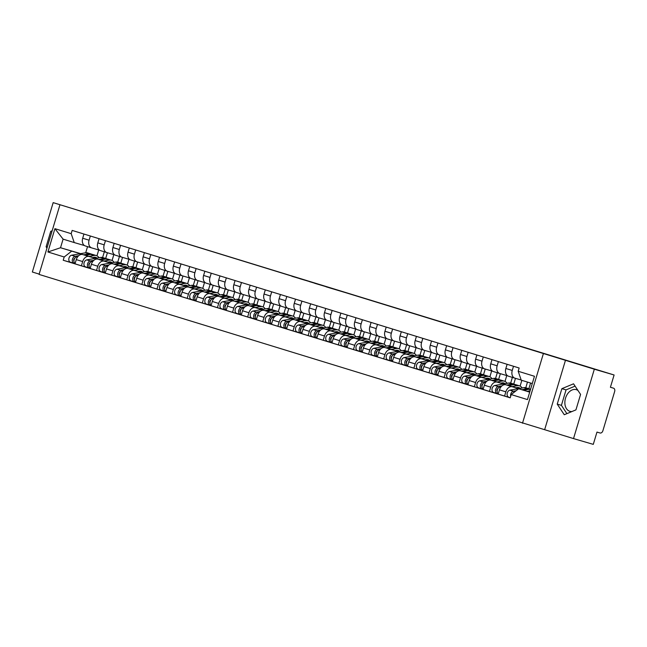 <?xml version="1.0" encoding="UTF-8"?>
<svg xmlns="http://www.w3.org/2000/svg" width="647" height="647" viewBox="0 0 647 647"><rect width="100%" height="100%" fill="white"/><g stroke="black" fill="none" stroke-linecap="round" stroke-linejoin="round"><path stroke-width="0.97" d="M328.983 287.689L358.551 296.512L328.983 287.689M571.932 411.549A11.298 7.91 106.3 0 1 569.91 411.338A11.298 7.91 106.3 0 1 569.829 411.314A11.298 7.91 106.3 0 1 565.51 398.22A11.298 7.91 106.3 0 1 576.251 389.648A11.298 7.91 106.3 0 1 576.323 389.672A11.298 7.91 106.3 0 1 577.973 390.489M291.886 276.172L316.124 283.443L291.862 276.269M565.462 360.314L544.645 429.697L573.517 438.585L594.334 369.202L53.167 202.632L614.1 374.985L610.412 387.27L613.518 388.176A2.895 2.07 107.1 0 0 613.493 388.168M594.334 369.202L614.1 374.985M314.612 283.257L345.288 292.436L314.612 283.257M319.278 284.502L299.828 278.663M299.828 278.703L319.303 284.421M573.517 438.585L593.283 444.368L596.971 432.091L600.052 432.989A2.895 2.07 107.1 0 0 602.867 430.797L614.65 391.524A2.895 2.07 107.1 0 0 613.518 388.176M544.645 429.697L39.063 274.417L59.88 205.034M53.167 202.632L32.35 272.015L39.16 274.11M521.191 380.007L514.907 378.171A6.664 4.764 -72.9 0 1 514.858 378.155A6.664 4.764 -72.9 0 1 512.254 370.456L513.508 366.267M518.805 388.572L505.93 384.811A6.664 4.764 107.1 0 0 499.444 389.85L505.841 391.823A6.664 4.764 -72.9 0 1 512.327 386.777L518.603 388.612M505.841 391.823L504.571 396.053L510.248 397.711M507.119 364.293L505.857 368.483A6.664 4.764 107.1 0 0 508.469 376.19A6.664 4.764 107.1 0 0 508.51 376.206L514.818 378.147M499.444 389.85L498.174 394.088L504.571 396.053M530.564 383.032L528.858 388.718M507.66 375.826L499.791 373.521A6.664 4.764 -72.9 0 1 499.751 373.505A6.664 4.764 -72.9 0 1 497.139 365.798L498.392 361.608M520.123 386.081L521.846 380.347M498.214 393.966L489.456 391.403L490.725 387.173A6.664 4.764 -72.9 0 1 497.211 382.126L503.487 383.962M527.483 382.078L525.776 387.771M492.003 359.643L490.741 363.832A6.664 4.764 107.1 0 0 493.354 371.54A6.664 4.764 107.1 0 0 493.402 371.556L499.702 373.489M503.698 383.922L490.822 380.153A6.664 4.764 107.1 0 0 484.336 385.2L483.066 389.437L489.456 391.403M515.465 378.333L513.742 384.059M492.545 371.168L484.684 368.871A6.664 4.764 -72.9 0 1 484.635 368.855A6.664 4.764 -72.9 0 1 482.023 361.147L483.285 356.958M505.008 381.431L506.771 375.559M483.099 389.308L474.348 386.752L475.618 382.514A6.664 4.764 -72.9 0 1 482.096 377.476L488.372 379.304M512.384 377.395L510.661 383.121M476.888 354.993L475.634 359.182A6.664 4.764 107.1 0 0 478.238 366.889A6.664 4.764 107.1 0 0 478.287 366.898L484.587 368.839M488.582 379.271L475.707 375.503A6.664 4.764 107.1 0 0 469.221 380.549L467.951 384.779L474.348 386.752M500.349 373.683L498.635 379.409M477.437 366.517L469.568 364.221A6.664 4.764 -72.9 0 1 469.52 364.204A6.664 4.764 -72.9 0 1 466.916 356.497L468.169 352.308M489.9 376.78L491.655 370.909M467.991 384.658L459.233 382.102L460.502 377.864A6.664 4.764 -72.9 0 1 466.988 372.818L473.264 374.653M497.268 372.745L495.553 378.471M461.772 350.342L460.518 354.532A6.664 4.764 107.1 0 0 463.131 362.239A6.664 4.764 107.1 0 0 463.171 362.247L469.479 364.188M473.467 374.621L460.591 370.852A6.664 4.764 107.1 0 0 454.105 375.899L452.835 380.129L459.233 382.102M485.234 369.033L483.519 374.759M462.322 361.867L454.453 359.562A6.664 4.764 -72.9 0 1 454.412 359.554A6.664 4.764 -72.9 0 1 451.8 351.847L453.054 347.657M474.785 372.13L476.548 366.259M452.876 380.007L444.117 377.444L445.387 373.214A6.664 4.764 -72.9 0 1 451.873 368.167L458.149 370.003M482.152 368.094L480.438 373.812M446.665 345.684L445.403 349.873A6.664 4.764 107.1 0 0 448.015 357.581A6.664 4.764 107.1 0 0 448.064 357.597L454.364 359.538M458.359 369.971L445.476 366.202A6.664 4.764 107.1 0 0 438.998 371.249L437.728 375.478L444.117 377.444M470.126 364.382L468.404 370.108M447.206 357.217L439.345 354.912A6.664 4.764 -72.9 0 1 439.297 354.904A6.664 4.764 -72.9 0 1 436.685 347.196L437.946 343.007M459.669 367.48L461.432 361.608M437.76 375.357L429.01 372.793L430.279 368.564A6.664 4.764 -72.9 0 1 436.757 363.517L443.033 365.353M467.045 363.436L465.322 369.162M431.549 341.034L430.295 345.223A6.664 4.764 107.1 0 0 432.9 352.93A6.664 4.764 107.1 0 0 432.948 352.947L439.248 354.888M443.244 365.312L430.368 361.552A6.664 4.764 107.1 0 0 423.882 366.59L422.612 370.828L429.01 372.793M455.011 359.732L453.296 365.458M432.091 352.566L424.23 350.262A6.664 4.764 -72.9 0 1 424.181 350.245A6.664 4.764 -72.9 0 1 421.577 342.538L422.831 338.349M444.562 362.821L446.317 356.958M422.645 370.707L413.894 368.143L415.164 363.913A6.664 4.764 -72.9 0 1 421.65 358.867L427.926 360.702M451.929 358.786L450.215 364.512M416.433 336.383L415.18 340.573A6.664 4.764 107.1 0 0 417.792 348.28A6.664 4.764 107.1 0 0 417.833 348.296L424.141 350.237M428.128 360.662L415.253 356.893A6.664 4.764 107.1 0 0 408.767 361.94L407.497 366.178L413.894 368.143M439.895 355.074L438.181 360.8M416.983 347.908L409.114 345.611A6.664 4.764 -72.9 0 1 409.066 345.595A6.664 4.764 -72.9 0 1 406.462 337.888L407.715 333.698M429.446 358.171L431.209 352.3M407.537 366.056L398.778 363.493L400.048 359.255A6.664 4.764 -72.9 0 1 406.534 354.216L412.81 356.052M436.814 354.135L435.099 359.861M401.326 331.733L400.064 335.922A6.664 4.764 107.1 0 0 402.677 343.63A6.664 4.764 107.1 0 0 402.725 343.638L409.025 345.579M413.021 356.012L400.137 352.243A6.664 4.764 107.1 0 0 393.659 357.29L392.389 361.519L398.778 363.493M424.788 350.423L423.065 356.149M401.868 343.258L393.999 340.961A6.664 4.764 -72.9 0 1 393.958 340.945A6.664 4.764 -72.9 0 1 391.346 333.237L392.608 329.048M414.331 353.521L416.094 347.649M392.422 361.398L383.663 358.842L384.933 354.605A6.664 4.764 -72.9 0 1 391.419 349.558L397.695 351.394M421.698 349.485L419.984 355.211M386.21 327.083L384.957 331.272A6.664 4.764 107.1 0 0 387.561 338.979A6.664 4.764 107.1 0 0 387.61 338.988L393.91 340.929M397.905 351.361L385.03 347.593A6.664 4.764 107.1 0 0 378.544 352.639L377.274 356.869L383.663 358.842M409.672 345.773L407.95 351.499M386.752 338.607L378.891 336.303A6.664 4.764 -72.9 0 1 378.843 336.294A6.664 4.764 -72.9 0 1 376.23 328.587L377.492 324.398M399.215 348.87L400.978 342.999M377.306 356.748L368.555 354.184L369.825 349.954A6.664 4.764 -72.9 0 1 376.311 344.908L382.579 346.743M406.591 344.835L404.868 350.553M371.095 322.432L369.841 326.622A6.664 4.764 107.1 0 0 372.446 334.321A6.664 4.764 107.1 0 0 372.494 334.337L378.794 336.278M382.789 346.711L369.914 342.942A6.664 4.764 107.1 0 0 363.428 347.989L362.158 352.219L368.555 354.184M394.557 341.123L392.842 346.849M371.645 333.957L363.776 331.652A6.664 4.764 -72.9 0 1 363.727 331.644A6.664 4.764 -72.9 0 1 361.123 323.937L362.377 319.747M384.108 344.22L385.863 338.349M362.199 352.097L353.44 349.534L354.71 345.304A6.664 4.764 -72.9 0 1 361.196 340.257L367.472 342.093M391.475 340.185L389.761 345.902M355.987 317.774L354.726 321.963A6.664 4.764 107.1 0 0 357.338 329.671A6.664 4.764 107.1 0 0 357.379 329.687L363.687 331.628M367.674 342.053L354.799 338.292A6.664 4.764 107.1 0 0 348.312 343.339L347.043 347.568L353.44 349.534M379.449 336.472L377.727 342.198M356.529 329.307L348.66 327.002A6.664 4.764 -72.9 0 1 348.62 326.986A6.664 4.764 -72.9 0 1 346.008 319.286L347.261 315.097M368.992 339.562L370.755 333.698M347.083 347.447L338.324 344.883L339.594 340.654A6.664 4.764 -72.9 0 1 346.08 335.607L352.356 337.443M376.36 335.526L374.645 341.252M340.872 313.124L339.61 317.313A6.664 4.764 107.1 0 0 342.223 325.02A6.664 4.764 107.1 0 0 342.271 325.037L348.571 326.978M352.566 337.402L339.691 333.634A6.664 4.764 107.1 0 0 333.205 338.68L331.935 342.918L338.324 344.883M364.334 331.814L362.611 337.548M341.414 324.648L333.553 322.352A6.664 4.764 -72.9 0 1 333.504 322.335A6.664 4.764 -72.9 0 1 330.892 314.628L332.154 310.439M353.877 334.911L355.64 329.04M331.968 342.797L323.217 340.233L324.487 336.003A6.664 4.764 -72.9 0 1 330.965 330.957L337.241 332.793M361.252 330.876L359.53 336.602M325.756 308.473L324.503 312.663A6.664 4.764 107.1 0 0 327.107 320.37A6.664 4.764 107.1 0 0 327.156 320.386L333.456 322.319M337.451 332.752L324.576 328.983A6.664 4.764 107.1 0 0 318.089 334.03L316.82 338.26L323.217 340.233M349.218 327.164L347.504 332.89M326.306 319.998L318.437 317.701A6.664 4.764 -72.9 0 1 318.389 317.685A6.664 4.764 -72.9 0 1 315.785 309.978L317.038 305.788M338.769 330.261L340.524 324.39M316.86 338.138L308.101 335.583L309.371 331.345A6.664 4.764 -72.9 0 1 315.857 326.298L322.133 328.134M346.137 326.225L344.422 331.951M310.641 303.823L309.387 308.012A6.664 4.764 107.1 0 0 312 315.72A6.664 4.764 107.1 0 0 312.04 315.728L318.348 317.669M322.335 328.102L309.46 324.333A6.664 4.764 107.1 0 0 302.974 329.38L301.704 333.609L308.101 335.583M334.103 322.513L332.388 328.239M311.191 315.348L303.322 313.043A6.664 4.764 -72.9 0 1 303.281 313.035A6.664 4.764 -72.9 0 1 300.669 305.327L301.923 301.138M323.654 325.611L325.417 319.739M301.745 333.488L292.986 330.924L294.256 326.695A6.664 4.764 -72.9 0 1 300.742 321.648L307.018 323.484M331.021 321.575L329.307 327.293M295.533 299.173L294.272 303.362A6.664 4.764 107.1 0 0 296.884 311.061A6.664 4.764 107.1 0 0 296.933 311.078L303.233 313.019M307.228 323.451L294.345 319.683A6.664 4.764 107.1 0 0 287.866 324.729L286.597 328.959L292.986 330.924M318.995 317.863L317.273 323.589M296.075 310.697L288.214 308.393A6.664 4.764 -72.9 0 1 288.166 308.384A6.664 4.764 -72.9 0 1 285.553 300.677L286.815 296.488M308.538 320.961L310.301 315.089M286.629 328.838L277.878 326.274L279.148 322.044A6.664 4.764 -72.9 0 1 285.626 316.998L291.902 318.834M315.914 316.925L314.191 322.643M280.418 294.514L279.164 298.704A6.664 4.764 107.1 0 0 281.768 306.411A6.664 4.764 107.1 0 0 281.817 306.427L288.117 308.368M292.112 318.801L279.237 315.032A6.664 4.764 107.1 0 0 272.751 320.079L271.481 324.309L277.878 326.274M303.88 313.213L302.165 318.939M280.96 306.047L273.099 303.742A6.664 4.764 -72.9 0 1 273.05 303.726A6.664 4.764 -72.9 0 1 270.446 296.027L271.7 291.837M293.431 316.31L295.186 310.439M271.514 324.187L262.763 321.624L264.033 317.394A6.664 4.764 -72.9 0 1 270.519 312.347L276.795 314.183M300.798 312.266L299.084 317.992M265.302 289.864L264.049 294.053A6.664 4.764 107.1 0 0 266.661 301.761A6.664 4.764 107.1 0 0 266.701 301.777L273.01 303.718M276.997 314.143L264.122 310.382A6.664 4.764 107.1 0 0 257.635 315.421L256.366 319.658L262.763 321.624M288.764 308.554L287.05 314.288M265.852 301.389L257.983 299.092A6.664 4.764 -72.9 0 1 257.935 299.076A6.664 4.764 -72.9 0 1 255.33 291.368L256.584 287.179M278.315 311.652L280.078 305.788M256.406 319.537L247.647 316.973L248.917 312.744A6.664 4.764 -72.9 0 1 255.403 307.697L261.679 309.533M285.683 307.616L283.968 313.342M250.195 285.214L248.933 289.403A6.664 4.764 107.1 0 0 251.546 297.11A6.664 4.764 107.1 0 0 251.594 297.127L257.894 299.06M261.889 309.492L249.006 305.724A6.664 4.764 107.1 0 0 242.528 310.77L241.258 315.008L247.647 316.973M273.657 303.904L271.934 309.63M250.737 296.738L242.868 294.442A6.664 4.764 -72.9 0 1 242.827 294.425A6.664 4.764 -72.9 0 1 240.215 286.718L241.477 282.529M263.2 307.002L264.963 301.13M241.291 314.879L232.532 312.323L233.802 308.085A6.664 4.764 -72.9 0 1 240.288 303.039L246.564 304.874M270.567 302.966L268.853 308.692M235.079 280.563L233.826 284.753A6.664 4.764 107.1 0 0 236.43 292.46A6.664 4.764 107.1 0 0 236.478 292.468L242.779 294.409M246.774 304.842L233.899 301.073A6.664 4.764 107.1 0 0 227.412 306.12L226.143 310.35L232.532 312.323M258.541 299.254L256.819 304.98M235.621 292.088L227.76 289.791A6.664 4.764 -72.9 0 1 227.712 289.775A6.664 4.764 -72.9 0 1 225.099 282.068L226.361 277.878M248.084 302.351L249.847 296.48M226.175 310.228L217.424 307.665L218.694 303.435A6.664 4.764 -72.9 0 1 225.18 298.388L231.448 300.224M255.46 298.316L253.737 304.033M219.964 275.913L218.71 280.102A6.664 4.764 107.1 0 0 221.314 287.81A6.664 4.764 107.1 0 0 221.363 287.818L227.663 289.759M231.658 300.192L218.783 296.423A6.664 4.764 107.1 0 0 212.297 301.47L211.027 305.699L217.424 307.665M243.426 294.603L241.711 300.329M220.514 287.438L212.645 285.133A6.664 4.764 -72.9 0 1 212.596 285.125A6.664 4.764 -72.9 0 1 209.992 277.417L211.245 273.228M232.977 297.701L234.732 291.829M211.068 305.578L202.309 303.014L203.579 298.785A6.664 4.764 -72.9 0 1 210.065 293.738L216.341 295.574M240.344 293.665L238.63 299.383M204.856 271.255L203.595 275.444A6.664 4.764 107.1 0 0 206.207 283.151A6.664 4.764 107.1 0 0 206.247 283.168L212.556 285.109M216.543 295.542L203.668 291.773A6.664 4.764 107.1 0 0 197.181 296.819L195.912 301.049L202.309 303.014M228.318 289.953L226.596 295.679M205.398 282.788L197.529 280.483A6.664 4.764 -72.9 0 1 197.489 280.466A6.664 4.764 -72.9 0 1 194.876 272.767L196.13 268.578M217.861 293.051L219.624 287.179M195.952 300.928L187.193 298.364L188.463 294.134A6.664 4.764 -72.9 0 1 194.949 289.088L201.225 290.924M225.229 289.007L223.514 294.733M189.741 266.604L188.479 270.794A6.664 4.764 107.1 0 0 191.091 278.501A6.664 4.764 107.1 0 0 191.14 278.517L197.44 280.458M201.435 290.883L188.56 287.122A6.664 4.764 107.1 0 0 182.074 292.161L180.804 296.399L187.193 298.364M213.203 285.295L211.48 291.029M190.283 278.137L182.422 275.832A6.664 4.764 -72.9 0 1 182.373 275.816A6.664 4.764 -72.9 0 1 179.761 268.109L181.023 263.919M202.746 288.392L204.509 282.529M180.837 296.277L172.086 293.714L173.356 289.484A6.664 4.764 -72.9 0 1 179.834 284.437L186.11 286.273M210.121 284.356L208.399 290.082M174.625 261.954L173.372 266.143A6.664 4.764 107.1 0 0 175.976 273.851A6.664 4.764 107.1 0 0 176.024 273.867L182.325 275.808M186.32 286.233L173.445 282.464A6.664 4.764 107.1 0 0 166.958 287.511L165.689 291.748L172.086 293.714M198.087 280.644L196.373 286.37M175.175 273.479L167.306 271.182A6.664 4.764 -72.9 0 1 167.258 271.166A6.664 4.764 -72.9 0 1 164.653 263.458L165.907 259.269M187.638 283.742L189.393 277.87M165.729 291.619L156.97 289.063L158.24 284.826A6.664 4.764 -72.9 0 1 164.726 279.787L171.002 281.623M195.006 279.706L193.291 285.432M159.51 257.304L158.256 261.493A6.664 4.764 107.1 0 0 160.868 269.201A6.664 4.764 107.1 0 0 160.909 269.209L167.217 271.15M171.204 281.582L158.329 277.814A6.664 4.764 107.1 0 0 151.843 282.86L150.573 287.09L156.97 289.063M182.972 275.994L181.257 281.72M160.06 268.828L152.191 266.532A6.664 4.764 -72.9 0 1 152.15 266.515A6.664 4.764 -72.9 0 1 149.538 258.808L150.791 254.619M172.523 279.092L174.286 273.22M150.614 286.969L141.855 284.413L143.124 280.175A6.664 4.764 -72.9 0 1 149.611 275.129L155.887 276.965M179.89 275.056L178.176 280.782M144.402 252.653L143.141 256.843A6.664 4.764 107.1 0 0 145.753 264.55A6.664 4.764 107.1 0 0 145.801 264.558L152.102 266.499M156.097 276.932L143.213 273.163A6.664 4.764 107.1 0 0 136.735 278.21L135.466 282.44L141.855 284.413M167.864 271.344L166.142 277.07M144.944 264.178L137.083 261.873A6.664 4.764 -72.9 0 1 137.035 261.865A6.664 4.764 -72.9 0 1 134.422 254.158L135.684 249.968M157.407 274.441L159.17 268.57M135.498 282.318L126.747 279.755L128.017 275.525A6.664 4.764 -72.9 0 1 134.495 270.478L140.771 272.314M164.783 270.406L163.06 276.123M129.287 248.003L128.033 252.193A6.664 4.764 107.1 0 0 130.637 259.892A6.664 4.764 107.1 0 0 130.686 259.908L136.986 261.849M140.981 272.282L128.106 268.513A6.664 4.764 107.1 0 0 121.62 273.56L120.35 277.789L126.747 279.755M152.749 266.693L151.034 272.419M129.829 259.528L121.968 257.223A6.664 4.764 -72.9 0 1 121.919 257.215A6.664 4.764 -72.9 0 1 119.315 249.507L120.568 245.318M142.291 269.791L144.055 263.919M120.382 277.668L111.632 275.104L112.901 270.875A6.664 4.764 -72.9 0 1 119.388 265.828L125.664 267.664M149.667 265.747L147.953 271.473M114.171 243.345L112.918 247.534A6.664 4.764 107.1 0 0 115.53 255.242A6.664 4.764 107.1 0 0 115.57 255.258L121.879 257.199M125.866 267.623L112.99 263.863A6.664 4.764 107.1 0 0 106.504 268.909L105.235 273.139L111.632 275.104M137.633 262.043L135.919 267.769M114.721 254.878L106.852 252.573A6.664 4.764 -72.9 0 1 106.804 252.556A6.664 4.764 -72.9 0 1 104.199 244.849L105.453 240.66M127.184 265.133L128.947 259.269M105.275 273.018L96.516 270.454L97.786 266.224A6.664 4.764 -72.9 0 1 104.272 261.178L110.548 263.014M134.552 261.097L132.837 266.823M99.064 238.694L97.802 242.884A6.664 4.764 107.1 0 0 100.414 250.591A6.664 4.764 107.1 0 0 100.463 250.607L106.763 252.548M110.75 262.973L97.875 259.204A6.664 4.764 107.1 0 0 91.397 264.251L90.127 268.489L96.516 270.454M122.526 257.385L120.803 263.119M99.606 250.219L91.737 247.922A6.664 4.764 -72.9 0 1 91.696 247.906A6.664 4.764 -72.9 0 1 89.084 240.199L90.345 236.009M112.068 260.482L113.832 254.611M90.159 268.368L81.401 265.804L82.67 261.566A6.664 4.764 -72.9 0 1 89.157 256.527L95.432 258.363M119.436 256.447L117.722 262.172M83.948 234.044L82.695 238.233A6.664 4.764 107.1 0 0 85.299 245.941A6.664 4.764 107.1 0 0 85.347 245.949L91.648 247.89M95.643 258.323L82.767 254.554A6.664 4.764 107.1 0 0 76.281 259.601L75.012 263.83L81.401 265.804M107.41 252.734L105.687 258.46M532.271 383.558L521.239 380.161L518.182 371.265L519.161 368.006L72.165 230.413L71.186 233.68L74.243 242.568L63.099 239.139L60.519 247.744L80.317 253.705M529.739 392.001L518.659 388.758L529.691 392.155M518.182 371.265L534.462 376.271L527.467 399.587L511.187 394.573L518.659 388.758M71.663 251.173L64.19 256.988L63.212 260.248L510.208 397.84L511.187 394.573M64.19 256.988L47.91 251.982L54.906 228.666L71.186 233.68M543.31 353.836L522.493 423.219M557.237 404.124L564.265 414.735L575.935 409.883L580.577 394.419L573.549 383.808L561.879 388.661L557.237 404.124L561.41 405.345L566.901 413.635M52.172 230.744L50.741 231.335L46.107 246.798L46.964 248.092M80.681 253.648L60.519 247.744L47.91 251.982M87.547 246.628L85.703 252.767M84.49 245.569L74.243 242.568M96.953 255.832L98.716 249.96M75.044 263.709L63.212 260.248M104.329 251.796L102.606 257.522M63.099 239.139L54.906 228.666M575.078 386.13L566.052 389.882L561.41 405.345M566.052 389.882L561.879 388.661M47.255 247.13L46.107 246.798M51.889 231.675L50.741 231.335M326.128 286.799L343.169 291.789L326.12 286.815M309.573 281.663L319.149 284.534L309.573 281.663M513.039 393.133A1.739 1.245 107.1 0 0 512.529 393.53M530.249 389.227A8.694 6.211 107.1 0 0 529.448 388.896A8.694 6.211 107.1 0 0 527.256 388.774L521.919 389.712M529.448 388.896L525.962 387.82A8.694 6.211 107.1 0 0 523.771 387.699L509.925 390.141A3.623 2.588 107.1 0 0 507.151 393.505A3.623 2.588 107.1 0 0 508.712 397.112A3.623 2.588 107.1 0 0 508.736 397.121L508.712 397.112M516.12 390.739L513.411 391.217A3.623 2.588 107.1 0 0 510.669 396.312M530.556 389.276A8.694 6.211 107.1 0 0 528.906 389.284L523.617 390.214M530.111 390.756L527.216 391.265M514.761 391.791A3.623 2.588 107.1 0 0 513.128 393.069M497.988 388.459A1.739 1.245 107.1 0 0 497.106 391.314M515.133 384.577A8.694 6.211 107.1 0 0 514.333 384.245A8.694 6.211 107.1 0 0 512.141 384.124L506.803 385.062M514.333 384.245L510.847 383.17A8.694 6.211 107.1 0 0 508.655 383.048L494.818 385.491A3.623 2.588 107.1 0 0 492.043 388.855A3.623 2.588 107.1 0 0 493.596 392.462A3.623 2.588 107.1 0 0 493.621 392.47L497.058 393.53M501.902 385.927L498.303 386.558A3.623 2.588 107.1 0 0 495.529 389.931A3.623 2.588 107.1 0 0 497.082 393.538A3.623 2.588 107.1 0 0 497.106 393.546L493.596 392.462M515.974 387.747L517.196 387.529A6.81 4.869 -72.9 0 1 518.918 387.626A6.81 4.869 -72.9 0 1 520.196 388.329M517.527 388.2A6.81 4.869 107.1 0 0 517.026 387.561M522.178 387.982A8.694 6.211 107.1 0 0 519.468 385.822L515.982 384.755A8.694 6.211 107.1 0 0 513.791 384.633L508.51 385.563M519.468 385.822A8.694 6.211 107.1 0 0 517.276 385.701L512.109 386.615M500.98 386.89L499.945 387.068A3.623 2.588 107.1 0 0 497.252 390.076A3.623 2.588 107.1 0 0 498.255 393.821M498.239 393.894L497.106 393.546L497.365 392.689M482.872 383.808A1.739 1.245 107.1 0 0 481.991 386.663M500.026 379.926A8.694 6.211 107.1 0 0 499.225 379.595A8.694 6.211 107.1 0 0 497.025 379.474L491.696 380.412M499.225 379.595L495.739 378.519A8.694 6.211 107.1 0 0 493.54 378.398L479.702 380.84A3.623 2.588 107.1 0 0 476.928 384.205A3.623 2.588 107.1 0 0 478.481 387.812A3.623 2.588 107.1 0 0 478.505 387.82L481.95 388.879M486.787 381.277L483.188 381.908A3.623 2.588 107.1 0 0 480.414 385.28A3.623 2.588 107.1 0 0 481.975 388.887A3.623 2.588 107.1 0 0 481.999 388.887L483.123 389.235M500.859 383.097L502.088 382.878A6.81 4.869 -72.9 0 1 503.803 382.975A6.81 4.869 -72.9 0 1 505.081 383.679M502.412 383.55A6.81 4.869 107.1 0 0 501.91 382.911M507.07 383.331A8.694 6.211 107.1 0 0 504.361 381.172L500.867 380.096A8.694 6.211 107.1 0 0 498.675 379.975L493.394 380.905M504.361 381.172A8.694 6.211 107.1 0 0 502.161 381.051L496.993 381.965M485.865 382.231L484.838 382.417A3.623 2.588 107.1 0 0 482.136 385.426A3.623 2.588 107.1 0 0 483.147 389.171M482.25 388.03L481.999 388.887M467.757 379.158A1.739 1.245 107.1 0 0 466.875 382.013M484.91 375.276A8.694 6.211 107.1 0 0 484.11 374.945A8.694 6.211 107.1 0 0 481.918 374.815L476.58 375.761M484.11 374.945L480.624 373.869A8.694 6.211 107.1 0 0 478.432 373.748L464.586 376.182A3.623 2.588 107.1 0 0 461.812 379.554A3.623 2.588 107.1 0 0 463.373 383.161A3.623 2.588 107.1 0 0 463.398 383.17L466.835 384.221A3.623 2.588 107.1 0 0 466.883 384.237L468.007 384.585M471.671 376.627L468.072 377.258A3.623 2.588 107.1 0 0 465.306 380.622A3.623 2.588 107.1 0 0 466.859 384.229L463.373 383.161M485.743 378.438L486.973 378.228A6.81 4.869 -72.9 0 1 488.687 378.325A6.81 4.869 -72.9 0 1 489.965 379.029M487.296 378.899A6.81 4.869 107.1 0 0 486.795 378.26M491.955 378.673A8.694 6.211 107.1 0 0 489.245 376.522L485.76 375.446A8.694 6.211 107.1 0 0 483.56 375.325L478.279 376.255M489.245 376.522A8.694 6.211 107.1 0 0 487.054 376.4L481.878 377.314M470.757 377.581L469.722 377.767A3.623 2.588 107.1 0 0 467.029 380.776A3.623 2.588 107.1 0 0 468.032 384.512M467.142 383.38L466.883 384.237M452.641 374.5A1.739 1.245 107.1 0 0 451.768 377.363M469.795 370.626A8.694 6.211 107.1 0 0 468.994 370.286A8.694 6.211 107.1 0 0 466.802 370.165L461.465 371.111M468.994 370.286L465.508 369.219A8.694 6.211 107.1 0 0 463.317 369.097L449.471 371.532A3.623 2.588 107.1 0 0 446.705 374.896A3.623 2.588 107.1 0 0 448.258 378.503A3.623 2.588 107.1 0 0 448.282 378.511L451.719 379.571A3.623 2.588 107.1 0 0 451.768 379.587L452.9 379.935M456.564 371.968L452.965 372.607A3.623 2.588 107.1 0 0 450.191 375.972A3.623 2.588 107.1 0 0 451.743 379.579L448.258 378.503M470.636 373.788L471.857 373.578A6.81 4.869 -72.9 0 1 473.58 373.667A6.81 4.869 -72.9 0 1 474.849 374.378M472.189 374.241A6.81 4.869 107.1 0 0 471.687 373.602M476.839 374.023A8.694 6.211 107.1 0 0 474.13 371.871L470.644 370.796A8.694 6.211 107.1 0 0 468.452 370.674L463.163 371.604M474.13 371.871A8.694 6.211 107.1 0 0 471.938 371.75L466.77 372.656M455.642 372.931L454.606 373.117A3.623 2.588 107.1 0 0 451.913 376.125A3.623 2.588 107.1 0 0 452.916 379.862M452.027 378.73L451.768 379.587M437.534 369.849A1.739 1.245 107.1 0 0 436.652 372.712M454.679 365.967A8.694 6.211 107.1 0 0 453.887 365.636A8.694 6.211 107.1 0 0 451.687 365.515L446.349 366.453M453.887 365.636L450.393 364.56A8.694 6.211 107.1 0 0 448.201 364.439L434.363 366.881A3.623 2.588 107.1 0 0 431.589 370.246A3.623 2.588 107.1 0 0 433.142 373.853A3.623 2.588 107.1 0 0 433.166 373.861L436.604 374.92M441.448 367.318L437.849 367.957A3.623 2.588 107.1 0 0 435.075 371.321A3.623 2.588 107.1 0 0 436.636 374.928A3.623 2.588 107.1 0 0 436.66 374.937L433.142 373.853M455.52 369.138L456.75 368.919A6.81 4.869 -72.9 0 1 458.464 369.016A6.81 4.869 -72.9 0 1 459.742 369.72M457.073 369.591A6.81 4.869 107.1 0 0 456.572 368.952M461.732 369.372A8.694 6.211 107.1 0 0 459.022 367.221L455.528 366.145A8.694 6.211 107.1 0 0 453.337 366.024L448.056 366.954M459.022 367.221A8.694 6.211 107.1 0 0 456.822 367.092L451.655 368.006M440.526 368.28L439.499 368.458A3.623 2.588 107.1 0 0 436.798 371.475A3.623 2.588 107.1 0 0 437.809 375.211M437.784 375.284L436.66 374.937L436.911 374.079M422.418 365.199A1.739 1.245 107.1 0 0 421.537 368.054M439.572 361.317A8.694 6.211 107.1 0 0 438.771 360.986A8.694 6.211 107.1 0 0 436.579 360.864L431.242 361.802M438.771 360.986L435.285 359.91A8.694 6.211 107.1 0 0 433.086 359.789L419.248 362.231A3.623 2.588 107.1 0 0 416.474 365.595A3.623 2.588 107.1 0 0 418.035 369.202A3.623 2.588 107.1 0 0 418.059 369.211L421.496 370.27M426.333 362.668L422.734 363.299A3.623 2.588 107.1 0 0 419.96 366.671A3.623 2.588 107.1 0 0 421.521 370.278A3.623 2.588 107.1 0 0 421.545 370.286L422.669 370.634M440.405 364.487L441.634 364.269A6.81 4.869 -72.9 0 1 443.349 364.366A6.81 4.869 -72.9 0 1 444.626 365.07M441.958 364.94A6.81 4.869 107.1 0 0 441.456 364.301M446.616 364.722A8.694 6.211 107.1 0 0 443.907 362.563L440.421 361.495A8.694 6.211 107.1 0 0 438.221 361.374L432.94 362.304M443.907 362.563A8.694 6.211 107.1 0 0 441.715 362.441L436.539 363.355M425.411 363.63L424.383 363.808A3.623 2.588 107.1 0 0 421.682 366.817A3.623 2.588 107.1 0 0 422.693 370.561M421.804 369.429L421.545 370.286M407.303 360.549A1.739 1.245 107.1 0 0 406.429 363.404M424.456 356.667A8.694 6.211 107.1 0 0 423.656 356.335A8.694 6.211 107.1 0 0 421.464 356.214L416.126 357.152M423.656 356.335L420.17 355.26A8.694 6.211 107.1 0 0 417.978 355.138L404.132 357.581A3.623 2.588 107.1 0 0 401.366 360.945A3.623 2.588 107.1 0 0 402.919 364.552A3.623 2.588 107.1 0 0 402.944 364.56L406.381 365.62A3.623 2.588 107.1 0 0 406.429 365.636L407.561 365.976M411.225 358.017L407.626 358.648A3.623 2.588 107.1 0 0 404.852 362.021A3.623 2.588 107.1 0 0 406.405 365.628L402.919 364.552M425.297 359.837L426.519 359.619A6.81 4.869 -72.9 0 1 428.241 359.716A6.81 4.869 -72.9 0 1 429.511 360.419M426.85 360.29A6.81 4.869 107.1 0 0 426.349 359.651M431.5 360.072A8.694 6.211 107.1 0 0 428.791 357.912L425.305 356.837A8.694 6.211 107.1 0 0 423.114 356.715L417.825 357.654M428.791 357.912A8.694 6.211 107.1 0 0 426.599 357.791L421.432 358.705M410.303 358.972L409.268 359.158A3.623 2.588 107.1 0 0 406.575 362.166A3.623 2.588 107.1 0 0 407.578 365.911M406.688 364.771L406.429 365.636M392.195 355.899A1.739 1.245 107.1 0 0 391.314 358.753M409.341 352.017A8.694 6.211 107.1 0 0 408.548 351.685A8.694 6.211 107.1 0 0 406.348 351.564L401.011 352.502M408.548 351.685L405.054 350.609A8.694 6.211 107.1 0 0 402.863 350.488L389.025 352.922A3.623 2.588 107.1 0 0 386.251 356.295A3.623 2.588 107.1 0 0 387.804 359.902A3.623 2.588 107.1 0 0 387.828 359.91L391.265 360.961M396.11 353.367L392.511 353.998A3.623 2.588 107.1 0 0 389.737 357.362A3.623 2.588 107.1 0 0 391.289 360.969A3.623 2.588 107.1 0 0 391.314 360.977L392.446 361.325M410.182 355.179L411.403 354.968A6.81 4.869 -72.9 0 1 413.126 355.066A6.81 4.869 -72.9 0 1 414.403 355.769M411.735 355.64A6.81 4.869 107.1 0 0 411.233 355.001M416.385 355.421A8.694 6.211 107.1 0 0 413.676 353.262L410.19 352.186A8.694 6.211 107.1 0 0 407.998 352.065L402.717 352.995M413.676 353.262A8.694 6.211 107.1 0 0 411.484 353.141L406.316 354.055M395.188 354.321L394.16 354.507A3.623 2.588 107.1 0 0 391.459 357.516A3.623 2.588 107.1 0 0 392.462 361.261M391.572 360.12L391.314 360.977M377.08 351.24A1.739 1.245 107.1 0 0 376.198 354.103M394.233 347.366A8.694 6.211 107.1 0 0 393.433 347.027A8.694 6.211 107.1 0 0 391.241 346.905L385.903 347.851M393.433 347.027L389.947 345.959A8.694 6.211 107.1 0 0 387.747 345.838L373.909 348.272A3.623 2.588 107.1 0 0 371.135 351.636A3.623 2.588 107.1 0 0 372.688 355.243A3.623 2.588 107.1 0 0 372.721 355.252L376.158 356.311M380.994 348.709L377.395 349.348A3.623 2.588 107.1 0 0 374.621 352.712A3.623 2.588 107.1 0 0 376.182 356.319A3.623 2.588 107.1 0 0 376.206 356.327L372.688 355.243M395.066 350.528L396.296 350.318A6.81 4.869 -72.9 0 1 398.01 350.407A6.81 4.869 -72.9 0 1 399.288 351.119M396.619 350.981A6.81 4.869 107.1 0 0 396.118 350.342M401.277 350.763A8.694 6.211 107.1 0 0 398.568 348.612L395.074 347.536A8.694 6.211 107.1 0 0 392.883 347.415L387.602 348.345M398.568 348.612A8.694 6.211 107.1 0 0 396.368 348.49L391.2 349.396M380.072 349.671L379.045 349.857A3.623 2.588 107.1 0 0 376.344 352.866A3.623 2.588 107.1 0 0 377.355 356.602M377.33 356.675L376.206 356.327L376.465 355.47M361.964 346.59A1.739 1.245 107.1 0 0 361.083 349.453M379.118 342.716A8.694 6.211 107.1 0 0 378.317 342.376A8.694 6.211 107.1 0 0 376.125 342.255L370.788 343.193M378.317 342.376L374.831 341.301A8.694 6.211 107.1 0 0 372.64 341.179L358.794 343.622A3.623 2.588 107.1 0 0 356.02 346.986A3.623 2.588 107.1 0 0 357.581 350.593A3.623 2.588 107.1 0 0 357.605 350.601L361.042 351.661M365.878 344.058L362.28 344.697A3.623 2.588 107.1 0 0 359.514 348.062A3.623 2.588 107.1 0 0 361.066 351.669A3.623 2.588 107.1 0 0 361.091 351.677L362.215 352.025M379.959 345.878L381.18 345.66A6.81 4.869 -72.9 0 1 382.903 345.757A6.81 4.869 -72.9 0 1 384.172 346.46M381.512 346.331A6.81 4.869 107.1 0 0 381.002 345.692M386.162 346.113A8.694 6.211 107.1 0 0 383.453 343.961L379.967 342.886A8.694 6.211 107.1 0 0 377.775 342.764L372.486 343.694M383.453 343.961A8.694 6.211 107.1 0 0 381.261 343.84L376.085 344.746M364.965 345.021L363.929 345.199A3.623 2.588 107.1 0 0 361.236 348.215A3.623 2.588 107.1 0 0 362.239 351.952M361.349 350.82L361.091 351.677M346.857 341.94A1.739 1.245 107.1 0 0 345.975 344.802M364.002 338.058A8.694 6.211 107.1 0 0 363.202 337.726A8.694 6.211 107.1 0 0 361.01 337.605L355.672 338.543M363.202 337.726L359.716 336.65A8.694 6.211 107.1 0 0 357.524 336.529L343.686 338.971A3.623 2.588 107.1 0 0 340.912 342.336A3.623 2.588 107.1 0 0 342.465 345.943A3.623 2.588 107.1 0 0 342.489 345.951L345.927 347.01M350.771 339.408L347.172 340.047A3.623 2.588 107.1 0 0 344.398 343.411A3.623 2.588 107.1 0 0 345.951 347.018A3.623 2.588 107.1 0 0 345.975 347.027L347.107 347.374M364.843 341.228L366.065 341.009A6.81 4.869 -72.9 0 1 367.787 341.106A6.81 4.869 -72.9 0 1 369.065 341.81M366.396 341.681A6.81 4.869 107.1 0 0 365.895 341.042M371.046 341.462A8.694 6.211 107.1 0 0 368.337 339.303L364.851 338.235A8.694 6.211 107.1 0 0 362.66 338.114L357.379 339.044M368.337 339.303A8.694 6.211 107.1 0 0 366.145 339.182L360.977 340.096M349.849 340.371L348.814 340.548A3.623 2.588 107.1 0 0 346.121 343.557A3.623 2.588 107.1 0 0 347.124 347.302M346.234 346.169L345.975 347.027M331.741 337.289A1.739 1.245 107.1 0 0 330.86 340.144M348.895 333.407A8.694 6.211 107.1 0 0 348.094 333.076A8.694 6.211 107.1 0 0 345.894 332.954L340.565 333.892M348.094 333.076L344.608 332A8.694 6.211 107.1 0 0 342.409 331.879L328.571 334.321A3.623 2.588 107.1 0 0 325.797 337.685A3.623 2.588 107.1 0 0 327.35 341.292A3.623 2.588 107.1 0 0 327.374 341.301L330.819 342.36M335.656 334.758L332.057 335.389A3.623 2.588 107.1 0 0 329.283 338.761A3.623 2.588 107.1 0 0 330.843 342.368A3.623 2.588 107.1 0 0 330.868 342.376L327.35 341.292M349.728 336.577L350.957 336.359A6.81 4.869 -72.9 0 1 352.672 336.456A6.81 4.869 -72.9 0 1 353.949 337.16M351.281 337.03A6.81 4.869 107.1 0 0 350.779 336.391M355.939 336.812A8.694 6.211 107.1 0 0 353.23 334.653L349.736 333.585A8.694 6.211 107.1 0 0 347.544 333.456L342.263 334.394M353.23 334.653A8.694 6.211 107.1 0 0 351.03 334.531L345.862 335.445M334.734 335.72L333.706 335.898A3.623 2.588 107.1 0 0 331.005 338.907A3.623 2.588 107.1 0 0 332.016 342.651M331.992 342.716L330.868 342.376L331.118 341.519M316.626 332.639A1.739 1.245 107.1 0 0 315.744 335.494M333.779 328.757A8.694 6.211 107.1 0 0 332.979 328.425A8.694 6.211 107.1 0 0 330.787 328.304L325.449 329.242M332.979 328.425L329.493 327.35A8.694 6.211 107.1 0 0 327.301 327.228L313.455 329.663A3.623 2.588 107.1 0 0 310.681 333.035A3.623 2.588 107.1 0 0 312.242 336.642A3.623 2.588 107.1 0 0 312.266 336.65L315.704 337.71M320.54 330.107L316.941 330.738A3.623 2.588 107.1 0 0 314.175 334.103A3.623 2.588 107.1 0 0 315.728 337.71A3.623 2.588 107.1 0 0 315.752 337.718L316.876 338.066M334.612 331.927L335.842 331.709A6.81 4.869 -72.9 0 1 337.556 331.806A6.81 4.869 -72.9 0 1 338.834 332.509M336.165 332.38A6.81 4.869 107.1 0 0 335.664 331.741M340.823 332.162A8.694 6.211 107.1 0 0 338.114 330.002L334.628 328.927A8.694 6.211 107.1 0 0 332.429 328.805L327.147 329.735M338.114 330.002A8.694 6.211 107.1 0 0 335.922 329.881L330.746 330.795M319.626 331.062L318.591 331.248A3.623 2.588 107.1 0 0 315.898 334.256A3.623 2.588 107.1 0 0 316.901 338.001M316.011 336.861L315.752 337.718M301.51 327.989A1.739 1.245 107.1 0 0 300.637 330.843M318.664 324.107A8.694 6.211 107.1 0 0 317.863 323.767A8.694 6.211 107.1 0 0 315.671 323.646L310.334 324.592M317.863 323.767L314.377 322.699A8.694 6.211 107.1 0 0 312.186 322.578L298.34 325.012A3.623 2.588 107.1 0 0 295.574 328.377A3.623 2.588 107.1 0 0 297.127 331.992A3.623 2.588 107.1 0 0 297.151 331.992L300.588 333.051M305.433 325.457L301.834 326.088A3.623 2.588 107.1 0 0 299.06 329.452A3.623 2.588 107.1 0 0 300.612 333.059A3.623 2.588 107.1 0 0 300.637 333.068L301.769 333.415M319.505 327.269L320.726 327.058A6.81 4.869 -72.9 0 1 322.449 327.147A6.81 4.869 -72.9 0 1 323.718 327.859M321.058 327.722A6.81 4.869 107.1 0 0 320.556 327.083M325.708 327.503A8.694 6.211 107.1 0 0 322.999 325.352L319.513 324.276A8.694 6.211 107.1 0 0 317.321 324.155L312.032 325.085M322.999 325.352A8.694 6.211 107.1 0 0 320.807 325.231L315.639 326.137M304.511 326.411L303.475 326.598A3.623 2.588 107.1 0 0 300.782 329.606A3.623 2.588 107.1 0 0 301.785 333.342M300.895 332.21L300.637 333.068M286.403 323.33A1.739 1.245 107.1 0 0 285.521 326.193M303.548 319.456A8.694 6.211 107.1 0 0 302.756 319.117A8.694 6.211 107.1 0 0 300.556 318.995L295.218 319.933M302.756 319.117L299.262 318.049A8.694 6.211 107.1 0 0 297.07 317.92L283.232 320.362A3.623 2.588 107.1 0 0 280.458 323.726A3.623 2.588 107.1 0 0 282.011 327.333A3.623 2.588 107.1 0 0 282.035 327.342L285.473 328.401A3.623 2.588 107.1 0 0 285.529 328.417L286.653 328.765M290.317 320.799L286.718 321.438A3.623 2.588 107.1 0 0 283.944 324.802A3.623 2.588 107.1 0 0 285.505 328.409L282.011 327.333M304.389 322.618L305.619 322.4A6.81 4.869 -72.9 0 1 307.333 322.497A6.81 4.869 -72.9 0 1 308.611 323.209M305.942 323.071A6.81 4.869 107.1 0 0 305.441 322.432M310.6 322.853A8.694 6.211 107.1 0 0 307.891 320.702L304.397 319.626A8.694 6.211 107.1 0 0 302.206 319.505L296.924 320.435M307.891 320.702A8.694 6.211 107.1 0 0 305.691 320.58L300.523 321.486M289.395 321.761L288.368 321.939A3.623 2.588 107.1 0 0 285.667 324.956A3.623 2.588 107.1 0 0 286.678 328.692M285.78 327.56L285.529 328.417M271.287 318.68A1.739 1.245 107.1 0 0 270.406 321.543M288.441 314.798A8.694 6.211 107.1 0 0 287.64 314.466A8.694 6.211 107.1 0 0 285.448 314.345L280.111 315.283M287.64 314.466L284.154 313.391A8.694 6.211 107.1 0 0 281.955 313.269L268.117 315.712A3.623 2.588 107.1 0 0 265.343 319.076A3.623 2.588 107.1 0 0 266.904 322.683A3.623 2.588 107.1 0 0 266.928 322.691L270.365 323.751M275.201 316.148L271.603 316.787A3.623 2.588 107.1 0 0 268.828 320.152A3.623 2.588 107.1 0 0 270.389 323.759A3.623 2.588 107.1 0 0 270.414 323.767L271.538 324.115M289.274 317.968L290.503 317.75A6.81 4.869 -72.9 0 1 292.218 317.847A6.81 4.869 -72.9 0 1 293.495 318.55M290.827 318.421A6.81 4.869 107.1 0 0 290.325 317.782M295.485 318.203A8.694 6.211 107.1 0 0 292.776 316.051L289.29 314.976A8.694 6.211 107.1 0 0 287.09 314.854L281.809 315.785M292.776 316.051A8.694 6.211 107.1 0 0 290.584 315.922L285.408 316.836M274.279 317.111L273.252 317.289A3.623 2.588 107.1 0 0 270.551 320.305A3.623 2.588 107.1 0 0 271.562 324.042M270.672 322.91L270.414 323.767M256.172 314.03A1.739 1.245 107.1 0 0 255.298 316.884M273.325 310.148A8.694 6.211 107.1 0 0 272.524 309.816A8.694 6.211 107.1 0 0 270.333 309.695L264.995 310.633M272.524 309.816L269.039 308.74A8.694 6.211 107.1 0 0 266.847 308.619L253.001 311.061A3.623 2.588 107.1 0 0 250.235 314.426A3.623 2.588 107.1 0 0 251.788 318.033A3.623 2.588 107.1 0 0 251.812 318.041L255.25 319.1M260.094 311.498L256.495 312.129A3.623 2.588 107.1 0 0 253.721 315.501A3.623 2.588 107.1 0 0 255.274 319.108A3.623 2.588 107.1 0 0 255.298 319.117L256.422 319.464M274.166 313.318L275.387 313.099A6.81 4.869 -72.9 0 1 277.11 313.197A6.81 4.869 -72.9 0 1 278.38 313.9M275.719 313.771A6.81 4.869 107.1 0 0 275.218 313.132M280.369 313.552A8.694 6.211 107.1 0 0 277.66 311.393L274.174 310.325A8.694 6.211 107.1 0 0 271.983 310.196L266.693 311.134M277.66 311.393A8.694 6.211 107.1 0 0 275.468 311.272L270.3 312.186M259.172 312.461L258.137 312.638A3.623 2.588 107.1 0 0 255.444 315.647A3.623 2.588 107.1 0 0 256.447 319.392M255.557 318.259L255.298 319.117M241.064 309.379A1.739 1.245 107.1 0 0 240.183 312.234M258.21 305.497A8.694 6.211 107.1 0 0 257.417 305.166A8.694 6.211 107.1 0 0 255.217 305.044L249.879 305.982M257.417 305.166L253.923 304.09A8.694 6.211 107.1 0 0 251.732 303.969L237.894 306.403A3.623 2.588 107.1 0 0 235.12 309.776A3.623 2.588 107.1 0 0 236.673 313.383A3.623 2.588 107.1 0 0 236.697 313.391L240.134 314.45M244.978 306.848L241.38 307.479A3.623 2.588 107.1 0 0 238.606 310.843A3.623 2.588 107.1 0 0 240.158 314.458A3.623 2.588 107.1 0 0 240.183 314.458L241.315 314.806M259.051 308.668L260.272 308.449A6.81 4.869 -72.9 0 1 261.995 308.546A6.81 4.869 -72.9 0 1 263.272 309.25M260.604 309.12A6.81 4.869 107.1 0 0 260.102 308.482M265.254 308.902A8.694 6.211 107.1 0 0 262.545 306.743L259.059 305.667A8.694 6.211 107.1 0 0 256.867 305.546L251.586 306.476M262.545 306.743A8.694 6.211 107.1 0 0 260.353 306.621L255.185 307.535M244.056 307.802L243.021 307.988A3.623 2.588 107.1 0 0 240.328 310.997A3.623 2.588 107.1 0 0 241.331 314.741M240.441 313.601L240.183 314.458M225.949 304.729A1.739 1.245 107.1 0 0 225.067 307.584M243.102 300.847A8.694 6.211 107.1 0 0 242.302 300.515A8.694 6.211 107.1 0 0 240.11 300.386L234.772 301.332M242.302 300.515L238.816 299.44A8.694 6.211 107.1 0 0 236.616 299.318L222.778 301.753A3.623 2.588 107.1 0 0 220.004 305.125A3.623 2.588 107.1 0 0 221.557 308.732A3.623 2.588 107.1 0 0 221.589 308.74L225.027 309.792A3.623 2.588 107.1 0 0 225.075 309.808L226.199 310.156M229.863 302.198L226.264 302.828A3.623 2.588 107.1 0 0 223.49 306.193A3.623 2.588 107.1 0 0 225.051 309.8L221.557 308.732M243.935 304.009L245.164 303.799A6.81 4.869 -72.9 0 1 246.879 303.896A6.81 4.869 -72.9 0 1 248.157 304.6M245.488 304.47A6.81 4.869 107.1 0 0 244.987 303.823M250.146 304.244A8.694 6.211 107.1 0 0 247.437 302.092L243.943 301.017A8.694 6.211 107.1 0 0 241.752 300.895L236.47 301.825M247.437 302.092A8.694 6.211 107.1 0 0 245.237 301.971L240.069 302.885M228.941 303.152L227.914 303.338A3.623 2.588 107.1 0 0 225.213 306.346A3.623 2.588 107.1 0 0 226.224 310.083M225.334 308.951L225.075 309.808M210.833 300.071A1.739 1.245 107.1 0 0 209.952 302.933M227.987 296.197A8.694 6.211 107.1 0 0 227.186 295.857A8.694 6.211 107.1 0 0 224.994 295.736L219.657 296.682M227.186 295.857L223.7 294.789A8.694 6.211 107.1 0 0 221.509 294.66L207.663 297.102A3.623 2.588 107.1 0 0 204.889 300.467A3.623 2.588 107.1 0 0 206.45 304.074A3.623 2.588 107.1 0 0 206.474 304.082L209.911 305.141M214.747 297.539L211.148 298.178A3.623 2.588 107.1 0 0 208.383 301.542A3.623 2.588 107.1 0 0 209.935 305.149A3.623 2.588 107.1 0 0 209.96 305.158L206.45 304.074M228.828 299.359L230.049 299.14A6.81 4.869 -72.9 0 1 231.772 299.238A6.81 4.869 -72.9 0 1 233.041 299.949M230.372 299.812A6.81 4.869 107.1 0 0 229.871 299.173M235.031 299.593A8.694 6.211 107.1 0 0 232.322 297.442L228.836 296.366A8.694 6.211 107.1 0 0 226.644 296.245L221.355 297.175M232.322 297.442A8.694 6.211 107.1 0 0 230.13 297.321L224.954 298.227M213.833 298.502L212.798 298.688A3.623 2.588 107.1 0 0 210.105 301.696A3.623 2.588 107.1 0 0 211.108 305.433M211.084 305.505L209.96 305.158L210.218 304.3M195.726 295.42A1.739 1.245 107.1 0 0 194.844 298.283M212.871 291.538A8.694 6.211 107.1 0 0 212.07 291.207A8.694 6.211 107.1 0 0 209.879 291.085L204.541 292.023M212.07 291.207L208.585 290.131A8.694 6.211 107.1 0 0 206.393 290.01L192.555 292.452A3.623 2.588 107.1 0 0 189.781 295.816A3.623 2.588 107.1 0 0 191.334 299.424A3.623 2.588 107.1 0 0 191.358 299.432L194.796 300.491M199.64 292.889L196.041 293.528A3.623 2.588 107.1 0 0 193.267 296.892A3.623 2.588 107.1 0 0 194.82 300.499A3.623 2.588 107.1 0 0 194.844 300.507L191.334 299.424M213.712 294.708L214.933 294.49A6.81 4.869 -72.9 0 1 216.656 294.587A6.81 4.869 -72.9 0 1 217.934 295.291M215.265 295.161A6.81 4.869 107.1 0 0 214.764 294.522M219.915 294.943A8.694 6.211 107.1 0 0 217.206 292.792L213.72 291.716A8.694 6.211 107.1 0 0 211.529 291.595L206.247 292.525M217.206 292.792A8.694 6.211 107.1 0 0 215.014 292.662L209.846 293.576M198.718 293.851L197.683 294.029A3.623 2.588 107.1 0 0 194.99 297.046A3.623 2.588 107.1 0 0 195.992 300.782M195.976 300.855L194.844 300.507L195.103 299.65M180.61 290.77A1.739 1.245 107.1 0 0 179.729 293.625M197.756 286.888A8.694 6.211 107.1 0 0 196.963 286.556A8.694 6.211 107.1 0 0 194.763 286.435L189.434 287.373M196.963 286.556L193.469 285.481A8.694 6.211 107.1 0 0 191.277 285.359L177.44 287.802A3.623 2.588 107.1 0 0 174.666 291.166A3.623 2.588 107.1 0 0 176.219 294.773A3.623 2.588 107.1 0 0 176.243 294.781L179.688 295.841A3.623 2.588 107.1 0 0 179.737 295.857L180.861 296.205M184.524 288.238L180.925 288.869A3.623 2.588 107.1 0 0 178.151 292.242A3.623 2.588 107.1 0 0 179.712 295.849L176.219 294.773M198.597 290.058L199.826 289.84A6.81 4.869 -72.9 0 1 201.54 289.937A6.81 4.869 -72.9 0 1 202.818 290.64M200.149 290.511A6.81 4.869 107.1 0 0 199.648 289.872M204.808 290.293A8.694 6.211 107.1 0 0 202.099 288.133L198.605 287.066A8.694 6.211 107.1 0 0 196.413 286.945L191.132 287.875M202.099 288.133A8.694 6.211 107.1 0 0 199.899 288.012L194.731 288.926M183.602 289.201L182.575 289.379A3.623 2.588 107.1 0 0 179.874 292.387A3.623 2.588 107.1 0 0 180.885 296.132M179.987 295L179.737 295.857M165.495 286.12A1.739 1.245 107.1 0 0 164.613 288.974M182.648 282.238A8.694 6.211 107.1 0 0 181.847 281.906A8.694 6.211 107.1 0 0 179.656 281.785L174.318 282.723M181.847 281.906L178.362 280.83A8.694 6.211 107.1 0 0 176.17 280.709L162.324 283.151A3.623 2.588 107.1 0 0 159.55 286.516A3.623 2.588 107.1 0 0 161.111 290.123A3.623 2.588 107.1 0 0 161.135 290.131L164.573 291.19A3.623 2.588 107.1 0 0 164.621 291.207L165.745 291.546M169.409 283.588L165.81 284.219A3.623 2.588 107.1 0 0 163.044 287.591A3.623 2.588 107.1 0 0 164.597 291.199L161.111 290.123M183.481 285.408L184.71 285.19A6.81 4.869 -72.9 0 1 186.425 285.287A6.81 4.869 -72.9 0 1 187.703 285.99M185.034 285.861A6.81 4.869 107.1 0 0 184.532 285.222M189.692 285.642A8.694 6.211 107.1 0 0 186.983 283.483L183.497 282.407A8.694 6.211 107.1 0 0 181.297 282.286L176.016 283.216M186.983 283.483A8.694 6.211 107.1 0 0 184.791 283.362L179.615 284.276M168.495 284.543L167.46 284.729A3.623 2.588 107.1 0 0 164.767 287.737A3.623 2.588 107.1 0 0 165.769 291.482M164.88 290.341L164.621 291.207M150.379 281.469A1.739 1.245 107.1 0 0 149.506 284.324M167.533 277.587A8.694 6.211 107.1 0 0 166.732 277.256A8.694 6.211 107.1 0 0 164.54 277.126L159.202 278.073M166.732 277.256L163.246 276.18A8.694 6.211 107.1 0 0 161.054 276.059L147.209 278.493A3.623 2.588 107.1 0 0 144.443 281.866A3.623 2.588 107.1 0 0 145.996 285.473A3.623 2.588 107.1 0 0 146.02 285.481L149.457 286.532M154.301 278.938L150.702 279.569A3.623 2.588 107.1 0 0 147.928 282.933A3.623 2.588 107.1 0 0 149.481 286.54A3.623 2.588 107.1 0 0 149.506 286.548L145.996 285.473M168.374 280.749L169.595 280.539A6.81 4.869 -72.9 0 1 171.318 280.636A6.81 4.869 -72.9 0 1 172.587 281.34M169.926 281.21A6.81 4.869 107.1 0 0 169.425 280.572M174.577 280.992A8.694 6.211 107.1 0 0 171.867 278.833L168.382 277.757A8.694 6.211 107.1 0 0 166.19 277.636L160.901 278.566M171.867 278.833A8.694 6.211 107.1 0 0 169.676 278.711L164.508 279.625M153.379 279.892L152.344 280.078A3.623 2.588 107.1 0 0 149.651 283.087A3.623 2.588 107.1 0 0 150.654 286.831M150.638 286.896L149.506 286.548L149.764 285.691M135.272 276.811A1.739 1.245 107.1 0 0 134.39 279.674M152.417 272.937A8.694 6.211 107.1 0 0 151.624 272.597A8.694 6.211 107.1 0 0 149.425 272.476L144.087 273.422M151.624 272.597L148.131 271.53A8.694 6.211 107.1 0 0 145.939 271.408L132.101 273.843A3.623 2.588 107.1 0 0 129.327 277.207A3.623 2.588 107.1 0 0 130.88 280.814A3.623 2.588 107.1 0 0 130.904 280.822L134.341 281.882M139.186 274.279L135.587 274.918A3.623 2.588 107.1 0 0 132.813 278.283A3.623 2.588 107.1 0 0 134.366 281.89A3.623 2.588 107.1 0 0 134.398 281.898L135.522 282.246M153.258 276.099L154.487 275.889A6.81 4.869 -72.9 0 1 156.202 275.978A6.81 4.869 -72.9 0 1 157.48 276.69M154.811 276.552A6.81 4.869 107.1 0 0 154.31 275.913M159.469 276.334A8.694 6.211 107.1 0 0 156.76 274.182L153.266 273.107A8.694 6.211 107.1 0 0 151.075 272.985L145.793 273.916M156.76 274.182A8.694 6.211 107.1 0 0 154.56 274.061L149.392 274.967M138.264 275.242L137.237 275.428A3.623 2.588 107.1 0 0 134.536 278.436A3.623 2.588 107.1 0 0 135.546 282.173M134.649 281.041L134.398 281.898M120.156 272.161A1.739 1.245 107.1 0 0 119.274 275.024M137.31 268.279A8.694 6.211 107.1 0 0 136.509 267.947A8.694 6.211 107.1 0 0 134.317 267.826L128.979 268.764M136.509 267.947L133.023 266.871A8.694 6.211 107.1 0 0 130.823 266.75L116.986 269.192A3.623 2.588 107.1 0 0 114.212 272.557A3.623 2.588 107.1 0 0 115.773 276.164A3.623 2.588 107.1 0 0 115.797 276.172L119.234 277.231A3.623 2.588 107.1 0 0 119.283 277.248L120.407 277.595M124.07 269.629L120.471 270.268A3.623 2.588 107.1 0 0 117.697 273.632A3.623 2.588 107.1 0 0 119.258 277.24L115.773 276.164M138.143 271.449L139.372 271.23A6.81 4.869 -72.9 0 1 141.086 271.328A6.81 4.869 -72.9 0 1 142.364 272.031M139.695 271.902A6.81 4.869 107.1 0 0 139.194 271.263M144.354 271.683A8.694 6.211 107.1 0 0 141.644 269.532L138.159 268.456A8.694 6.211 107.1 0 0 135.959 268.335L130.678 269.265M141.644 269.532A8.694 6.211 107.1 0 0 139.453 269.411L134.277 270.317M123.148 270.592L122.121 270.769A3.623 2.588 107.1 0 0 119.42 273.786A3.623 2.588 107.1 0 0 120.431 277.523M119.541 276.39L119.283 277.248M105.04 267.51A1.739 1.245 107.1 0 0 104.167 270.365M122.194 263.628A8.694 6.211 107.1 0 0 121.393 263.297A8.694 6.211 107.1 0 0 119.202 263.175L113.864 264.113M121.393 263.297L117.908 262.221A8.694 6.211 107.1 0 0 115.716 262.1L101.87 264.542A3.623 2.588 107.1 0 0 99.104 267.907A3.623 2.588 107.1 0 0 100.657 271.514A3.623 2.588 107.1 0 0 100.681 271.522L104.118 272.581A3.623 2.588 107.1 0 0 104.167 272.597L105.291 272.945M108.963 264.979L105.364 265.618A3.623 2.588 107.1 0 0 102.59 268.982A3.623 2.588 107.1 0 0 104.143 272.589L100.657 271.514M123.035 266.799L124.256 266.58A6.81 4.869 -72.9 0 1 125.979 266.677A6.81 4.869 -72.9 0 1 127.249 267.381M124.588 267.251A6.81 4.869 107.1 0 0 124.087 266.613M129.238 267.033A8.694 6.211 107.1 0 0 126.529 264.874L123.043 263.806A8.694 6.211 107.1 0 0 120.852 263.685L115.562 264.615M126.529 264.874A8.694 6.211 107.1 0 0 124.337 264.752L119.169 265.666M108.041 265.941L107.006 266.119A3.623 2.588 107.1 0 0 104.313 269.128A3.623 2.588 107.1 0 0 105.315 272.872M104.426 271.74L104.167 272.597M89.933 262.86A1.739 1.245 107.1 0 0 89.051 265.715M107.079 258.978A8.694 6.211 107.1 0 0 106.286 258.646A8.694 6.211 107.1 0 0 104.086 258.525L98.748 259.463M106.286 258.646L102.792 257.571A8.694 6.211 107.1 0 0 100.6 257.449L86.763 259.892A3.623 2.588 107.1 0 0 83.989 263.256A3.623 2.588 107.1 0 0 85.541 266.863A3.623 2.588 107.1 0 0 85.566 266.871L89.003 267.931M93.847 260.329L90.248 260.959A3.623 2.588 107.1 0 0 87.474 264.332A3.623 2.588 107.1 0 0 89.027 267.939A3.623 2.588 107.1 0 0 89.051 267.947L85.541 266.863M107.92 262.148L109.141 261.93A6.81 4.869 -72.9 0 1 110.863 262.027A6.81 4.869 -72.9 0 1 112.141 262.731M109.472 262.601A6.81 4.869 107.1 0 0 108.971 261.962M114.123 262.383A8.694 6.211 107.1 0 0 111.413 260.223L107.928 259.156A8.694 6.211 107.1 0 0 105.736 259.026L100.455 259.965M111.413 260.223A8.694 6.211 107.1 0 0 109.222 260.102L104.054 261.016M92.925 261.291L91.89 261.469A3.623 2.588 107.1 0 0 89.197 264.477A3.623 2.588 107.1 0 0 90.2 268.222M90.184 268.287L89.051 267.947L89.31 267.082M74.817 258.21A1.739 1.245 107.1 0 0 73.936 261.065M91.971 254.328A8.694 6.211 107.1 0 0 91.17 253.996A8.694 6.211 107.1 0 0 88.979 253.875L83.641 254.813M91.17 253.996L87.685 252.92A8.694 6.211 107.1 0 0 85.485 252.799L71.647 255.233A3.623 2.588 107.1 0 0 68.873 258.606A3.623 2.588 107.1 0 0 70.426 262.213A3.623 2.588 107.1 0 0 70.458 262.221L73.895 263.272M78.732 255.678L75.133 256.309A3.623 2.588 107.1 0 0 72.359 259.673A3.623 2.588 107.1 0 0 73.92 263.28A3.623 2.588 107.1 0 0 73.944 263.289L75.068 263.636M92.804 257.49L94.033 257.28A6.81 4.869 -72.9 0 1 95.748 257.377A6.81 4.869 -72.9 0 1 97.026 258.08M94.357 257.951A6.81 4.869 107.1 0 0 93.855 257.312M99.015 257.732A8.694 6.211 107.1 0 0 96.306 255.573L92.812 254.497A8.694 6.211 107.1 0 0 90.62 254.376L85.339 255.306M96.306 255.573A8.694 6.211 107.1 0 0 94.106 255.452L88.938 256.366M77.81 256.633L76.783 256.819A3.623 2.588 107.1 0 0 74.081 259.827A3.623 2.588 107.1 0 0 75.092 263.572M74.203 262.431L73.944 263.289M91.397 264.251L97.786 266.224M106.504 268.909L112.901 270.875M121.62 273.56L128.017 275.525M136.735 278.21L143.124 280.175M151.843 282.86L158.24 284.826M166.958 287.511L173.356 289.484M182.074 292.161L188.463 294.134M197.181 296.819L203.579 298.785M212.297 301.47L218.694 303.435M227.412 306.12L233.802 308.085M242.528 310.77L248.917 312.744M257.635 315.421L264.033 317.394M272.751 320.079L279.148 322.044M287.866 324.729L294.256 326.695M302.974 329.38L309.371 331.345M318.089 334.03L324.487 336.003M333.205 338.68L339.594 340.654M348.312 343.339L354.71 345.304M363.428 347.989L369.825 349.954M378.544 352.639L384.933 354.605M393.659 357.29L400.048 359.255M408.767 361.94L415.164 363.913M423.882 366.59L430.279 368.564M438.998 371.249L445.387 373.214M454.105 375.899L460.502 377.864M469.221 380.549L475.618 382.514M484.336 385.2L490.725 387.173M76.281 259.601L82.67 261.566M82.767 254.554L89.157 256.527M97.875 259.204L104.272 261.178M97.802 242.884L104.199 244.849M112.99 263.863L119.388 265.828M112.918 247.534L119.315 249.507M128.106 268.513L134.495 270.478M128.033 252.193L134.422 254.158M143.213 273.163L149.611 275.129M143.141 256.843L149.538 258.808M158.329 277.814L164.726 279.787M158.256 261.493L164.653 263.458M173.445 282.464L179.834 284.437M173.372 266.143L179.761 268.109M188.56 287.122L194.949 289.088M188.479 270.794L194.876 272.767M203.668 291.773L210.065 293.738M203.595 275.444L209.992 277.417M218.783 296.423L225.18 298.388M218.71 280.102L225.099 282.068M233.899 301.073L240.288 303.039M233.826 284.753L240.215 286.718M249.006 305.724L255.403 307.697M248.933 289.403L255.33 291.368M264.122 310.382L270.519 312.347M264.049 294.053L270.446 296.027M279.237 315.032L285.626 316.998M279.164 298.704L285.553 300.677M294.345 319.683L300.742 321.648M294.272 303.362L300.669 305.327M309.46 324.333L315.857 326.298M309.387 308.012L315.785 309.978M324.576 328.983L330.965 330.957M324.503 312.663L330.892 314.628M339.691 333.634L346.08 335.607M339.61 317.313L346.008 319.286M354.799 338.292L361.196 340.257M354.726 321.963L361.123 323.937M369.914 342.942L376.311 344.908M369.841 326.622L376.23 328.587M385.03 347.593L391.419 349.558M384.957 331.272L391.346 333.237M400.137 352.243L406.534 354.216M400.064 335.922L406.462 337.888M415.253 356.893L421.65 358.867M415.18 340.573L421.577 342.538M430.368 361.552L436.757 363.517M430.295 345.223L436.685 347.196M445.476 366.202L451.873 368.167M445.403 349.873L451.8 351.847M460.591 370.852L466.988 372.818M460.518 354.532L466.916 356.497M475.707 375.503L482.096 377.476M475.634 359.182L482.023 361.147M490.822 380.153L497.211 382.126M490.741 363.832L497.139 365.798M505.93 384.811L512.327 386.777M505.857 368.483L512.254 370.456M82.695 238.233L89.084 240.199M527.256 388.774L523.771 387.699M513.411 391.217L509.925 390.141M530.419 389.745L528.906 389.284M512.141 384.124L508.655 383.048M498.303 386.558L494.818 385.491M517.276 385.701L513.791 384.633M500.673 387.294L499.945 387.068M497.025 379.474L493.54 378.398M483.188 381.908L479.702 380.84M502.161 381.051L498.675 379.975M485.565 382.644L484.838 382.417M481.918 374.815L478.432 373.748M468.072 377.258L464.586 376.182M487.054 376.4L483.56 375.325M470.45 377.985L469.722 377.767M466.802 370.165L463.317 369.097M452.965 372.607L449.471 371.532M471.938 371.75L468.452 370.674M455.334 373.335L454.606 373.117M451.687 365.515L448.201 364.439M437.849 367.957L434.363 366.881M456.822 367.092L453.337 366.024M440.227 368.685L439.499 368.458M436.579 360.864L433.086 359.789M422.734 363.299L419.248 362.231M441.715 362.441L438.221 361.374M425.111 364.035L424.383 363.808M421.464 356.214L417.978 355.138M407.626 358.648L404.132 357.581M426.599 357.791L423.114 356.715M409.996 359.384L409.268 359.158M406.348 351.564L402.863 350.488M392.511 353.998L389.025 352.922M411.484 353.141L407.998 352.065M394.888 354.734L394.16 354.507M391.241 346.905L387.747 345.838M377.395 349.348L373.909 348.272M396.368 348.49L392.883 347.415M379.773 350.076L379.045 349.857M376.125 342.255L372.64 341.179M362.28 344.697L358.794 343.622M381.261 343.84L377.775 342.764M364.657 345.425L363.929 345.199M361.01 337.605L357.524 336.529M347.172 340.047L343.686 338.971M366.145 339.182L362.66 338.114M349.542 340.775L348.814 340.548M345.894 332.954L342.409 331.879M332.057 335.389L328.571 334.321M351.03 334.531L347.544 333.456M334.434 336.125L333.706 335.898M330.787 328.304L327.301 327.228M316.941 330.738L313.455 329.663M335.922 329.881L332.429 328.805M319.319 331.474L318.591 331.248M315.671 323.646L312.186 322.578M301.834 326.088L298.34 325.012M320.807 325.231L317.321 324.155M304.203 326.816L303.475 326.598M300.556 318.995L297.07 317.92M286.718 321.438L283.232 320.362M305.691 320.58L302.206 319.505M289.096 322.166L288.368 321.939M285.448 314.345L281.955 313.269M271.603 316.787L268.117 315.712M290.584 315.922L287.09 314.854M273.98 317.515L273.252 317.289M270.333 309.695L266.847 308.619M256.495 312.129L253.001 311.061M275.468 311.272L271.983 310.196M258.865 312.865L258.137 312.638M255.217 305.044L251.732 303.969M241.38 307.479L237.894 306.403M260.353 306.621L256.867 305.546M243.757 308.215L243.021 307.988M240.11 300.386L236.616 299.318M226.264 302.828L222.778 301.753M245.237 301.971L241.752 300.895M228.642 303.556L227.914 303.338M224.994 295.736L221.509 294.66M211.148 298.178L207.663 297.102M230.13 297.321L226.644 296.245M213.526 298.906L212.798 298.688M209.879 291.085L206.393 290.01M196.041 293.528L192.555 292.452M215.014 292.662L211.529 291.595M198.411 294.256L197.683 294.029M194.763 286.435L191.277 285.359M180.925 288.869L177.44 287.802M199.899 288.012L196.413 286.945M183.303 289.605L182.575 289.379M179.656 281.785L176.17 280.709M165.81 284.219L162.324 283.151M184.791 283.362L181.297 282.286M168.188 284.955L167.46 284.729M164.54 277.126L161.054 276.059M150.702 279.569L147.209 278.493M169.676 278.711L166.19 277.636M153.072 280.297L152.344 280.078M149.425 272.476L145.939 271.408M135.587 274.918L132.101 273.843M154.56 274.061L151.075 272.985M137.965 275.646L137.237 275.428M134.317 267.826L130.823 266.75M120.471 270.268L116.986 269.192M139.453 269.411L135.959 268.335M122.849 270.996L122.121 270.769M119.202 263.175L115.716 262.1M105.364 265.618L101.87 264.542M124.337 264.752L120.852 263.685M107.734 266.346L107.006 266.119M104.086 258.525L100.6 257.449M90.248 260.959L86.763 259.892M109.222 260.102L105.736 259.026M92.626 261.695L91.89 261.469M88.979 253.875L85.485 252.799M75.133 256.309L71.647 255.233M94.106 255.452L90.62 254.376M77.511 257.045L76.783 256.819M85.299 245.941L91.696 247.906M508.469 376.19L514.858 378.155M493.354 371.54L499.751 373.505M478.238 366.889L484.635 368.855M463.131 362.239L469.52 364.204M448.015 357.581L454.412 359.554M432.9 352.93L439.297 354.904M417.792 348.28L424.181 350.245M402.677 343.63L409.066 345.595M387.561 338.979L393.958 340.945M372.446 334.321L378.843 336.294M357.338 329.671L363.727 331.644M342.223 325.02L348.62 326.986M327.107 320.37L333.504 322.335M312 315.72L318.389 317.685M296.884 311.061L303.281 313.035M281.768 306.411L288.166 308.384M266.661 301.761L273.05 303.726M251.546 297.11L257.935 299.076M236.43 292.46L242.827 294.425M221.314 287.81L227.712 289.775M206.207 283.151L212.596 285.125M191.091 278.501L197.489 280.466M175.976 273.851L182.373 275.816M160.868 269.201L167.258 271.166M145.753 264.55L152.15 266.515M130.637 259.892L137.035 261.865M115.53 255.242L121.919 257.215M100.414 250.591L106.804 252.556M481.975 388.887L478.481 387.812M421.521 370.278L418.035 369.202M391.289 360.969L387.804 359.902M361.066 351.669L357.581 350.593M345.951 347.018L342.465 345.943M315.728 337.71L312.242 336.642M300.612 333.059L297.127 331.992M270.389 323.759L266.904 322.683M255.274 319.108L251.788 318.033M240.158 314.458L236.673 313.383M134.366 281.89L130.88 280.814M73.92 263.28L70.426 262.213"/></g></svg>
